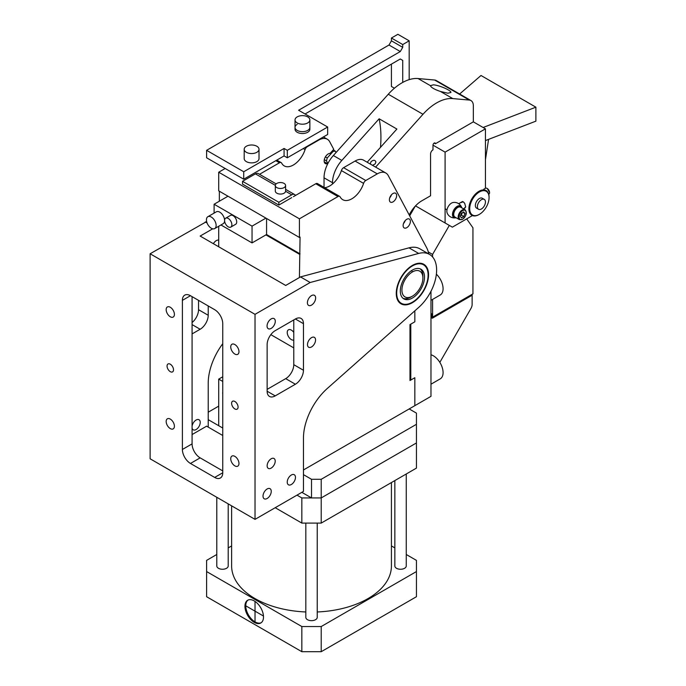 <?xml version="1.0" encoding="UTF-8"?>
<svg xmlns="http://www.w3.org/2000/svg" width="686" height="686" viewBox="0 0 686 686"><rect width="100%" height="100%" fill="white"/><g stroke="black" fill="none" stroke-linecap="round" stroke-linejoin="round"><path stroke-width="1.03" d="M297.201 124.346A7.417 4.288 0 0 0 295.023 127.373A7.417 4.288 0 0 0 299.602 131.335A7.417 4.288 0 0 0 307.688 130.4A7.417 4.288 0 0 0 309.866 127.373L309.866 119.921A7.417 4.288 0 0 0 305.287 115.96A7.417 4.288 0 0 0 297.201 116.894A7.417 4.288 0 0 0 295.023 119.921A7.417 4.288 0 0 0 299.602 123.874A7.417 4.288 0 0 0 307.688 122.948A7.417 4.288 0 0 0 309.866 119.921M256.847 152.301A7.417 4.288 0 0 0 259.016 149.274A7.417 4.288 0 0 0 254.437 145.321A7.417 4.288 0 0 0 246.351 146.247A7.417 4.288 0 0 0 244.182 149.274A7.417 4.288 0 0 0 248.761 153.235A7.417 4.288 0 0 0 256.847 152.301M244.182 149.274L244.182 158.595A7.417 4.288 0 0 0 248.761 162.548A7.417 4.288 0 0 0 256.847 161.622A7.417 4.288 0 0 0 259.016 158.595L259.016 149.274M295.023 127.373L295.023 129.242A7.417 4.288 0 0 0 299.602 133.195A7.417 4.288 0 0 0 307.688 132.269A7.417 4.288 0 0 0 309.866 129.242L309.866 127.373A7.417 4.288 0 0 1 307.688 130.4A7.417 4.288 0 0 1 299.602 131.335A7.417 4.288 0 0 1 295.023 127.373L295.023 119.921M430.971 314.179A3.421 1.981 120 0 0 431.777 313.879L431.777 317.609L432.583 318.072L432.583 299.405M439.829 362.362L470.948 308.468A5.711 3.293 120 0 0 472.131 304.49L472.131 294.311M472.131 295.237L432.583 318.072L472.131 295.237M409.208 214.958A22.827 13.18 120 0 1 421.736 200.861L430.568 195.759L430.568 154.007A3.421 1.981 120 0 1 432.986 149.814L432.986 145.149L445.094 152.138L485.448 128.839L485.448 188.264L483.784 189.225M375.628 167.118L422.988 114.279A45.653 26.36 120 0 1 452.777 98.587L469.31 100.062A11.413 6.586 120 0 1 470.982 100.576A11.413 6.586 120 0 1 473.34 105.798L473.34 121.851L435.413 143.751A1.715 0.986 120 0 0 435.053 142.971A1.715 0.986 120 0 0 433.732 143.425A1.715 0.986 120 0 0 432.986 145.149M324.032 187.355L324.032 177.811A22.827 13.18 120 0 1 333.353 155.533L388.285 94.239A45.653 26.36 120 0 1 418.074 78.547L434.598 80.022A11.413 6.586 120 0 1 436.27 80.536L470.982 100.576M435.413 143.751L434.195 143.057M433.389 84.841C439.323 85.227 451.328 90.449 450.925 92.456L447.915 93.227L440.463 91.47C434.435 89.42 431.074 87.482 430.388 85.656L433.389 84.841M367.156 162.23L396.894 129.045L379.144 118.789A114.133 65.899 -60 0 1 380.481 147.361M332.504 183.977L332.504 182.699A22.827 13.18 -60 0 1 341.825 160.43L379.144 118.789M370.26 164.023L371.049 161.647C373.553 159.744 375.173 159.881 375.919 162.042L375.079 163.98L372.524 165.326M473.34 121.851L485.448 128.839M445.094 152.138L445.094 222.967L452.357 227.16L472.431 215.567M415.51 205.886L445.094 222.967M459.62 94.016L481.006 75.494L535.886 107.179L535.886 121.156L485.448 140.57M535.886 107.179L483.107 127.493M488.569 139.369L485.448 159.735M456.216 217.805A6.277 3.627 -60 0 1 454.629 217.548A6.277 3.627 -60 0 1 453.66 212.514A6.277 3.627 -60 0 1 457.768 206.983A6.277 3.627 -60 0 1 460.906 206.675A6.277 3.627 -60 0 1 461.927 207.927M454.629 217.548L454.063 217.222A6.277 3.627 -60 0 1 453.103 212.188A6.277 3.627 -60 0 1 457.202 206.657A6.277 3.627 -60 0 1 460.34 206.349L460.906 206.675M488.732 194.275L488.861 194.198A3.421 1.981 -120 0 0 489.564 192.629A3.421 1.981 -120 0 0 487.146 188.436L489.555 192.38M487.146 188.436A3.421 1.981 -120 0 0 485.431 188.273M455.53 217.831A7.76 7.76 0 0 1 447.126 212.926A6.654 3.842 -60 0 1 446.843 211.237A6.654 3.842 -60 0 1 453.154 202.49A7.76 7.76 0 0 1 461.601 207.309A6.654 3.842 120 0 0 456.344 206.932A6.654 3.842 120 0 0 452.494 214.504A6.654 3.842 120 0 0 455.521 217.831M478.991 214.581L479.394 214.349A13.694 7.906 -60 0 1 469.713 208.758A13.694 7.906 -60 0 1 479.394 191.977A13.694 7.906 -60 0 1 489.075 197.577A13.694 7.906 -60 0 1 479.394 214.349L478.991 214.581A14.269 8.241 -60 0 1 471.857 215.284A14.269 8.241 -60 0 1 469.67 203.853A14.269 8.241 -60 0 1 478.991 191.283A14.269 8.241 -60 0 1 486.125 190.579A14.269 8.241 -60 0 1 489.075 197.105A14.269 8.241 -60 0 1 489.075 197.345M463.925 208.595L465.674 206.889L464.688 203.296L463.247 201.787L460.135 202.876M484.265 199.386L482.249 198.22A5.711 3.293 120 0 0 479.394 198.503A5.711 3.293 120 0 0 475.664 203.536A5.711 3.293 120 0 0 476.538 208.107L478.562 209.273A5.711 3.293 120 0 0 481.409 208.99A5.711 3.293 120 0 0 485.139 203.956A5.711 3.293 120 0 0 484.265 199.386A5.711 3.293 120 0 0 481.409 199.669A5.711 3.293 120 0 0 477.688 204.702A5.711 3.293 120 0 0 478.562 209.273M465.039 207.952L465.665 206.64M464.748 203.399L463.247 201.787M464.937 213.56L463.77 211.905L461.446 213.252L460.28 216.253L461.446 217.908L463.77 216.562L464.937 213.56L462.921 212.394M462.201 210.01A5.711 3.293 -60 0 0 458.48 215.044A5.711 3.293 -60 0 0 459.346 219.614L454.912 217.05A5.711 3.293 -60 0 1 454.038 212.48A5.711 3.293 -60 0 1 457.768 207.455A5.711 3.293 -60 0 1 460.615 207.172L465.057 209.727A5.711 3.293 -60 0 0 462.201 210.01L462.604 210.713C457.922 213.157 457.922 222.067 462.604 219.1C467.295 216.656 467.295 207.747 462.604 210.713M462.287 212.763L461.352 215.164L460.512 215.653M461.352 215.164L463.77 216.562M303.452 469.97L414.833 405.675L414.833 377.712L414.833 405.675L430.971 396.354L430.971 291.284M409.988 379.109L411.197 379.812L414.833 377.712L409.988 380.507L409.988 324.598L414.833 321.803L410.391 324.358M410.794 379.581L410.794 324.598M414.833 321.803L414.833 310.852L414.833 321.803M431.777 317.609A1.14 0.66 120 0 0 432.017 318.124A1.14 0.66 120 0 0 432.583 318.072L431.777 317.609M430.971 313.408L431.777 313.879M216.793 497.29L216.793 565.967A5.711 3.293 0 0 0 220.317 569.011A5.711 3.293 0 0 0 226.534 568.291A5.711 3.293 0 0 0 228.206 565.967L228.206 503.876M305.819 523.092L305.819 617.366A5.711 3.293 0 0 0 309.343 620.41A5.711 3.293 0 0 0 315.56 619.69A5.711 3.293 0 0 0 317.232 617.366L317.232 523.092M394.844 480.577L394.844 565.967A5.711 3.293 0 0 0 398.369 569.011A5.711 3.293 0 0 0 404.586 568.291A5.711 3.293 0 0 0 406.258 565.967L406.258 473.992M406.258 554.494L416.445 560.376L416.445 571.558L321.211 626.541L301.84 626.541L301.84 651.7L206.606 596.717L206.606 560.376L216.793 554.494M321.211 626.541L321.211 651.7L416.445 596.717L416.445 571.558M321.211 651.7L301.84 651.7M206.606 571.558L301.84 626.541M254.223 622.348A13.128 7.58 60 0 1 245.648 610.78A13.128 7.58 60 0 1 247.663 600.259A13.128 7.58 60 0 1 254.223 600.91A13.128 7.58 60 0 1 262.798 612.478A13.128 7.58 60 0 1 260.783 622.991A13.128 7.58 60 0 1 254.223 622.348M391.423 545.927L394.844 547.9M231.628 545.927L228.206 547.9M261.177 622.742A13.128 7.58 60 0 1 255.029 621.876A13.128 7.58 60 0 1 246.566 610.677A13.128 7.58 60 0 1 248.075 600.053M317.232 611.972A79.893 46.125 0 0 0 368.022 598.578A79.893 46.125 0 0 0 391.423 565.967L391.423 482.558M231.628 505.856L231.628 565.967A79.893 46.125 0 0 0 305.819 611.972M321.211 523.092L416.445 468.109L416.445 442.95L321.211 497.933L321.211 523.092L301.84 523.092L301.84 497.933L321.211 497.933L321.211 479.291L311.521 479.291L311.521 497.933L321.211 497.933L416.445 442.95L416.445 424.308L321.211 479.291M296.995 495.138L301.84 497.933M275.206 507.717L301.84 523.092M409.182 408.933L416.445 413.126L416.445 424.308M301.84 492.342L311.521 497.933M208.218 419.652L222.744 428.038L218.714 425.706L218.714 379.109L222.744 381.442M303.452 474.635L311.521 479.291M218.714 406.138L208.218 412.192M287.314 157.78L284.081 155.919L284.081 148.459L287.314 150.32L287.314 157.78L327.668 134.482L327.668 127.021L298.607 110.249L400.298 51.544L389.005 45.019L391.423 40.826L391.423 38.03L402.725 44.547L409.182 40.826L397.88 34.3L391.423 38.03M409.182 79.636L409.182 40.826M391.423 64.124L391.423 86.487L394.433 88.22M284.081 155.919L243.727 179.209L243.727 171.757L284.081 148.459M243.727 179.209L206.606 157.78L206.606 150.32L389.005 45.019M243.727 171.757L206.606 150.32M287.314 150.32L327.668 127.021M391.423 40.826L402.725 47.343L400.298 51.544M402.725 47.343L402.725 44.547M400.298 58.996L402.725 60.394L400.298 58.996L305.064 113.979M402.725 82.423L402.725 60.394M192.08 434.564L206.606 426.178L222.744 435.49M159.795 464.379L255.029 519.362L255.029 314.342L150.114 253.769L150.114 458.788L159.795 464.379M212.711 228.807L200.149 236.061L285.702 285.453L300.494 276.912L310.175 282.503L255.029 314.342M170.291 316.769A5.822 3.361 60 0 1 166.484 311.633A5.822 3.361 60 0 1 167.375 306.968A5.822 3.361 60 0 1 170.291 307.259A5.822 3.361 60 0 1 174.09 312.387A5.822 3.361 60 0 1 173.198 317.052A5.822 3.361 60 0 1 170.291 316.769M170.291 428.596A5.822 3.361 60 0 1 166.484 423.468A5.822 3.361 60 0 1 167.375 418.803A5.822 3.361 60 0 1 170.291 419.095A5.822 3.361 60 0 1 174.09 424.222A5.822 3.361 60 0 1 173.198 428.887A5.822 3.361 60 0 1 170.291 428.596M170.291 371.658A4.562 2.633 60 0 1 167.307 367.636A4.562 2.633 60 0 1 168.001 363.974A4.562 2.633 60 0 1 170.291 364.197A4.562 2.633 60 0 1 173.266 368.228A4.562 2.633 60 0 1 172.572 371.881A4.562 2.633 60 0 1 170.291 371.658M234.852 344.535A5.822 3.361 60 0 1 238.659 349.663A5.822 3.361 60 0 1 237.759 354.328A5.822 3.361 60 0 1 234.852 354.045A5.822 3.361 60 0 1 231.053 348.908A5.822 3.361 60 0 1 231.945 344.252A5.822 3.361 60 0 1 234.852 344.535M234.852 456.37A5.822 3.361 60 0 1 238.659 461.498A5.822 3.361 60 0 1 237.759 466.163A5.822 3.361 60 0 1 234.852 465.871A5.822 3.361 60 0 1 231.053 460.743A5.822 3.361 60 0 1 231.945 456.079A5.822 3.361 60 0 1 234.852 456.37M234.852 401.473A4.562 2.633 60 0 1 237.836 405.503A4.562 2.633 60 0 1 237.133 409.156A4.562 2.633 60 0 1 234.852 408.933A4.562 2.633 60 0 1 231.868 404.911A4.562 2.633 60 0 1 232.571 401.25A4.562 2.633 60 0 1 234.852 401.473M190.468 295.7L182.39 300.365A11.413 6.586 60 0 1 184.757 295.134A11.413 6.586 60 0 1 190.468 295.7L214.675 309.686A11.413 6.586 60 0 1 222.744 323.663L222.744 472.765A11.413 6.586 60 0 1 220.386 477.996A11.413 6.586 60 0 1 214.675 477.43L190.468 463.453A11.413 6.586 60 0 1 182.39 449.476L192.08 443.876A11.413 6.586 -120 0 0 200.149 457.862L222.744 470.905M182.39 300.365L182.39 449.476M192.08 296.635L192.08 443.876M208.218 427.104L208.218 383.234A45.653 26.36 120 0 1 222.744 343.712M218.714 226.509L217.908 226.723M218.714 240.134A5.822 3.361 120 0 0 216.287 240.623A5.822 3.361 120 0 0 213.38 243.702M192.08 428.038A5.822 3.361 120 0 0 193.203 429.813A5.822 3.361 120 0 0 196.11 429.53A5.822 3.361 120 0 0 199.918 424.402A5.822 3.361 120 0 0 199.026 419.738A5.822 3.361 120 0 0 196.11 420.021A5.822 3.361 120 0 0 192.08 426.169M192.08 333.911L200.149 329.254A11.413 6.586 120 0 0 208.218 315.277L208.218 305.956M206.649 221.561L150.114 253.769M192.08 322.54A11.413 6.586 120 0 0 198.537 309.686L198.537 300.365M207.078 222.984L205.26 221.93M408.993 247.843L418.674 253.434A34.24 19.765 -60 0 1 429.53 254.403L419.841 248.812A34.24 19.765 -60 0 0 408.993 247.843L300.494 276.912M267.137 389.365L285.702 378.646L295.383 384.237A11.413 6.586 -60 0 0 303.452 370.26L303.452 323.663L295.383 318.999A11.413 6.586 -60 0 1 301.085 318.433A11.413 6.586 -60 0 1 303.452 323.663M293.771 319.933L293.771 364.669A11.413 6.586 -60 0 1 285.702 378.646M429.53 254.403A34.24 19.765 -60 0 1 435.799 277.787A34.24 19.765 -60 0 1 418.674 307.439L327.385 388.396A45.653 26.36 -60 0 0 303.452 438.217L303.452 491.408L255.029 519.362M418.674 253.434L310.175 282.503M311.521 337.641A5.711 3.293 -60 0 1 314.377 337.358A5.711 3.293 -60 0 1 315.251 341.928A5.711 3.293 -60 0 1 311.521 346.962A5.711 3.293 -60 0 1 308.674 347.245A5.711 3.293 -60 0 1 307.8 342.666A5.711 3.293 -60 0 1 311.521 337.641M271.167 458.788A5.711 3.293 -60 0 1 274.023 458.505A5.711 3.293 -60 0 1 274.897 463.084A5.711 3.293 -60 0 1 271.167 468.109A5.711 3.293 -60 0 1 268.32 468.392A5.711 3.293 -60 0 1 267.446 463.822A5.711 3.293 -60 0 1 271.167 458.788M311.521 295.606A5.822 3.361 -60 0 1 314.437 295.323A5.822 3.361 -60 0 1 315.328 299.988A5.822 3.361 -60 0 1 311.521 305.116A5.822 3.361 -60 0 1 308.614 305.407A5.822 3.361 -60 0 1 307.722 300.742A5.822 3.361 -60 0 1 311.521 295.606M271.167 318.904A5.822 3.361 -60 0 1 274.083 318.621A5.822 3.361 -60 0 1 274.975 323.286A5.822 3.361 -60 0 1 271.167 328.414A5.822 3.361 -60 0 1 268.26 328.705A5.822 3.361 -60 0 1 267.369 324.041A5.822 3.361 -60 0 1 271.167 318.904M291.344 475.004A5.822 3.361 -60 0 1 294.26 474.721A5.822 3.361 -60 0 1 295.151 479.385A5.822 3.361 -60 0 1 291.344 484.513A5.822 3.361 -60 0 1 288.437 484.796A5.822 3.361 -60 0 1 287.545 480.14A5.822 3.361 -60 0 1 291.344 475.004M267.137 488.981A5.822 3.361 -60 0 1 270.044 488.698A5.822 3.361 -60 0 1 270.936 493.363A5.822 3.361 -60 0 1 267.137 498.49A5.822 3.361 -60 0 1 264.221 498.782A5.822 3.361 -60 0 1 263.33 494.117A5.822 3.361 -60 0 1 267.137 488.981M295.383 384.237L275.206 395.882A11.413 6.586 -60 0 1 269.495 396.448A11.413 6.586 -60 0 1 267.137 391.226L267.137 344.629A11.413 6.586 -60 0 1 275.206 330.652L295.383 318.999M412.406 265.413A22.827 13.18 -60 0 1 423.819 264.29A22.827 13.18 -60 0 1 427.318 282.581A22.827 13.18 -60 0 1 412.406 302.697A22.827 13.18 -60 0 1 400.993 303.821A22.827 13.18 -60 0 1 397.494 285.53A22.827 13.18 -60 0 1 412.406 265.413M428.776 253.966A41.091 23.727 -60 0 0 426.598 247.612L388.242 175.573A17.124 9.887 -60 0 0 385.841 173.018A17.124 9.887 -60 0 0 377.283 173.867L365.784 180.504L343.592 167.684L355.091 161.047A17.124 9.887 120 0 1 363.649 160.207L385.841 173.018M293.368 196.685L315.774 183.745L337.966 196.565A3.421 1.981 -60 0 1 339.681 196.393A3.421 1.981 -60 0 1 340.162 196.916A18.265 10.547 -60 0 0 342.743 199.686A18.265 10.547 -60 0 0 351.875 198.786A18.265 10.547 -60 0 0 363.589 183.385A3.421 1.981 -60 0 1 365.784 180.504M337.966 196.565L299.422 218.817L218.714 172.22L225.171 168.499M218.714 172.22L218.714 190.862L299.422 237.459L299.422 218.817M299.422 237.459L300.065 237.082L299.422 277.53M406.755 219.297A5.136 2.967 -60 0 1 409.328 219.04A5.136 2.967 -60 0 1 410.117 223.156A5.136 2.967 -60 0 1 406.755 227.683A5.136 2.967 -60 0 1 404.191 227.941A5.136 2.967 -60 0 1 403.402 223.825A5.136 2.967 -60 0 1 406.755 219.297M393.018 193.495A5.136 2.967 -60 0 1 395.59 193.238A5.136 2.967 -60 0 1 396.371 197.354A5.136 2.967 -60 0 1 393.018 201.881A5.136 2.967 -60 0 1 390.454 202.138A5.136 2.967 -60 0 1 389.665 198.022A5.136 2.967 -60 0 1 393.018 193.495M259.522 174.287L279.459 162.779A3.421 1.981 -60 0 1 281.166 162.608A3.421 1.981 -60 0 1 281.654 163.131A18.265 10.547 -60 0 0 284.236 165.909A18.265 10.547 -60 0 0 293.368 165A18.265 10.547 -60 0 0 305.081 149.608A3.421 1.981 -60 0 1 307.277 146.718L318.767 140.081A17.124 9.887 -60 0 1 327.333 139.232A17.124 9.887 -60 0 1 329.726 141.788L333.739 149.325L330.086 153.415A5.711 3.293 -60 0 0 328.191 153.964A5.711 3.293 -60 0 0 324.469 158.989A5.711 3.293 -60 0 0 325.344 163.568A5.711 3.293 -60 0 0 327.376 163.654L324.246 161.845M222.744 394.03A5.822 3.361 60 0 1 222.744 392.152M265.928 234.895L299.422 254.232M218.714 246.78L218.714 226.26M293.771 347.888L270.841 334.657M293.771 340.085A5.822 3.361 60 0 1 291.344 339.596A5.822 3.361 60 0 1 287.545 334.468A5.822 3.361 60 0 1 288.437 329.803A5.822 3.361 60 0 1 291.344 330.095A5.822 3.361 60 0 1 293.771 332.401M343.592 167.684A3.421 1.981 120 0 0 341.396 170.574A18.265 10.547 -60 0 1 329.683 185.966A18.265 10.547 -60 0 1 324.624 187.698M339.681 196.393L317.489 183.582A3.421 1.981 120 0 0 315.774 183.745M403.479 223.576A5.136 2.967 120 0 0 405.194 220.609M389.742 197.774A5.136 2.967 120 0 0 391.457 194.807M219.357 191.231L219.357 201.204M266.571 218.491L266.571 234.526L300.065 253.863M222.744 376.786L218.714 379.109M275.318 185.503L275.318 191.094A5.136 2.967 0 0 0 278.49 193.838A5.136 2.967 0 0 0 284.081 193.195A5.136 2.967 0 0 0 285.59 191.094L285.59 185.503A5.136 2.967 0 0 0 282.418 182.768A5.136 2.967 0 0 0 276.818 183.411A5.136 2.967 0 0 0 275.318 185.503A5.136 2.967 0 0 0 278.49 188.247A5.136 2.967 0 0 0 284.081 187.604A5.136 2.967 0 0 0 285.59 185.503M278.842 205.071L278.842 202.276L242.518 181.31L242.518 184.105L278.842 205.071L291.747 197.619M276.149 183.882L258.288 173.575A5.711 3.293 120 0 0 255.432 173.858L242.518 181.31M295.452 195.484A5.711 3.293 120 0 0 294.603 194.541A5.711 3.293 120 0 0 291.747 194.824L278.842 202.276M230.805 227.092L235.641 224.296A5.136 2.967 -120 0 0 236.43 220.18A5.136 2.967 -120 0 0 233.077 215.653A5.136 2.967 -120 0 0 230.513 215.395L225.668 218.191A5.136 2.967 -120 0 0 224.879 222.307A5.136 2.967 -120 0 0 228.232 226.834A5.136 2.967 -120 0 0 230.805 227.092A5.136 2.967 -120 0 0 231.594 222.976A5.136 2.967 -120 0 0 228.232 218.448A5.136 2.967 -120 0 0 225.668 218.191M211.288 217.05A6.851 3.953 -120 0 0 207.858 216.707A6.851 3.953 -120 0 0 206.812 222.195A6.851 3.953 -120 0 0 211.288 228.232A6.851 3.953 -120 0 0 214.709 228.575A6.851 3.953 -120 0 0 215.764 223.087A6.851 3.953 -120 0 0 211.288 217.05M214.709 228.575L223.182 223.679A6.851 3.953 -120 0 0 224.236 218.191A6.851 3.953 -120 0 0 219.76 212.154A6.851 3.953 -120 0 0 216.339 211.82L207.858 216.707M214.109 213.106L214.109 204.239L252.045 226.131L252.045 242.913L220.961 224.965M265.928 218.122L252.045 226.131M266.571 234.526L252.045 242.913M227.992 196.222L214.109 204.239M333.207 149.908L335.231 151.074L336.02 152.558M332.273 150.963L333.087 151.426L335.231 151.074M327.865 163.534L326.467 160.901L327.239 157.969L325.387 156.897M327.239 157.969L333.087 151.426M326.467 160.901L324.298 159.649M410.794 297.098L412.406 296.172A14.835 8.566 -60 0 1 401.919 290.109A14.835 8.566 -60 0 1 412.406 271.939A14.835 8.566 -60 0 1 422.902 278.002A14.835 8.566 -60 0 1 412.406 296.172L410.794 297.098A17.124 9.887 -60 0 1 403.076 298.35M420.124 268.826A17.124 9.887 -60 0 1 422.902 276.132A17.124 9.887 -60 0 1 422.868 277.118M422.988 263.87A22.827 13.18 -60 0 1 424.162 264.959L425.423 266.382A22.218 12.828 -60 0 1 426.28 284.553A22.218 12.828 -60 0 1 412.406 302.192A22.218 12.828 -60 0 1 403.608 304.164A22.218 12.828 -60 0 1 397.391 287.408A22.218 12.828 -60 0 1 412.406 265.919A22.218 12.828 -60 0 1 425.423 266.382M403.608 304.164L401.747 303.787A22.827 13.18 -60 0 1 400.212 303.306M412.406 270.078A17.124 9.887 120 0 0 401.224 285.162A17.124 9.887 120 0 0 403.848 298.882A17.124 9.887 120 0 0 412.406 298.033A17.124 9.887 120 0 0 423.596 282.949A17.124 9.887 120 0 0 420.972 269.229A17.124 9.887 120 0 0 412.406 270.078M430.971 300.339L440.24 294.989A13.694 7.906 -120 0 0 443.079 288.712A13.694 7.906 -120 0 0 436.373 274.203M430.971 384.211L440.24 378.861A13.694 7.906 -120 0 0 443.079 372.592A13.694 7.906 -120 0 0 430.971 354.773M431.777 316.675L432.583 317.138L472.937 293.84L472.937 227.786L466.686 218.885M432.583 256.95L432.583 254.42L428.304 251.951M449.33 225.411L432.583 254.42M415.244 206.177L409.671 215.824M245.751 605.807L263.467 616.037M255.029 621.876L255.029 601.416M469.31 100.062L434.598 80.022M452.777 98.587L440.463 91.47M430.388 85.656L418.074 78.547M422.988 114.279L388.285 94.239M341.825 160.43L333.353 155.533M332.504 182.699L324.032 177.811M479.394 191.977L478.991 191.283M214.675 477.43L222.744 472.765M190.468 463.453L200.149 457.862M198.537 309.686L208.218 315.277M192.08 324.598L200.149 329.254M293.771 364.669L303.452 370.26M275.206 395.882L267.137 391.226M279.459 162.779L275.823 160.687M377.283 173.867L355.091 161.047M363.589 183.385L341.396 170.574M305.081 149.608L303.272 148.562M255.432 173.858L275.326 185.34M285.582 191.257L291.747 194.824M412.406 271.939L411.617 270.567M465.099 207.918L463.504 208.836M462.527 201.495L458.694 203.708M489.564 192.166L489.564 192.629M489.075 197.577L489.075 197.105M446.989 209.839L445.094 208.75M459.346 219.614L462.493 219.366C466.463 215.884 467.32 212.669 465.057 209.727M323.38 136.951L327.333 139.232M281.166 162.608L276.827 160.104M294.603 194.541L285.59 189.336M422.902 278.002L422.902 276.132"/></g></svg>
